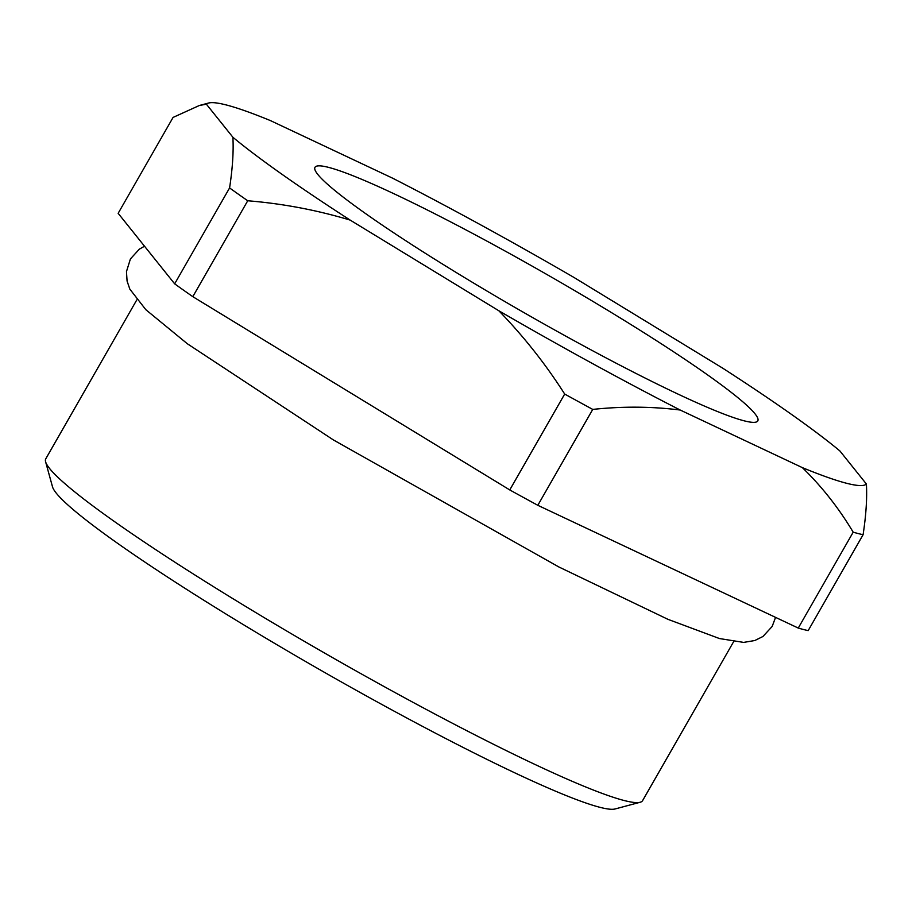 <?xml version="1.0" encoding="UTF-8"?>
<svg xmlns="http://www.w3.org/2000/svg" width="912" height="912" viewBox="0 0 912 912"><rect width="100%" height="100%" fill="white"/><g stroke="black" fill="none" stroke-linecap="round" stroke-linejoin="round"><path stroke-width="1.37" d="M640.144 802.264L615.076 808.967A325.402 28.352 -150.2 0 1 236.561 620.502A325.402 28.352 -150.2 0 1 52.497 486.78L45.6 461.768A343.892 29.971 29.8 0 0 240.13 603.083A343.892 29.971 29.8 0 0 640.144 802.264A343.892 29.971 29.8 0 0 642.584 800.645L733.613 641.706M613.594 313.888A255.143 22.23 29.8 0 0 314.993 167.306A255.143 22.23 29.8 0 0 459.192 274.33A255.143 22.23 29.8 0 0 757.792 420.899A255.143 22.23 29.8 0 0 613.594 313.888M798.262 628.072A417.844 36.412 29.8 0 0 808.18 630.614L863.094 534.717A417.844 36.412 -150.2 0 1 853.187 532.175L798.262 628.072L537.818 505.305L592.743 409.408A417.844 36.412 -150.2 0 1 564.688 394.052L509.762 489.938A417.844 36.412 29.8 0 0 537.818 505.305M174.659 283.837A417.844 36.412 29.8 0 0 192.808 296.662L247.733 200.765A417.844 36.412 -150.2 0 1 229.585 187.94L174.659 283.837L118.161 213.317L173.075 117.42L199.329 105.507L206.386 104.185L232.891 137.256A380.863 33.185 29.8 0 0 350.197 220.111L498.841 310.764A380.863 33.185 29.8 0 0 680.204 410.035L802.343 467.617A380.863 33.185 29.8 0 0 866.4 484.021L839.895 450.95A380.863 33.185 29.8 0 0 722.589 368.095L573.956 277.442A380.863 33.185 29.8 0 0 392.593 178.171L270.442 120.601A380.863 33.185 29.8 0 0 208.597 103.033A380.863 33.185 29.8 0 0 206.386 104.185M509.762 489.938L192.808 296.662M863.094 534.717C866.081 515.132 867.187 498.237 866.4 484.021M802.343 467.617C821.78 486.472 838.721 507.995 853.187 532.175M592.743 409.408C622.645 406.239 651.795 406.444 680.204 410.035M498.841 310.764C523.659 336.357 545.615 364.116 564.688 394.052M247.733 200.765C282.743 203.627 316.897 210.079 350.197 220.111M232.891 137.256C233.677 151.346 232.583 168.241 229.585 187.94M136.789 299.9L45.76 458.839A343.892 29.971 29.8 0 0 45.6 461.768M775.565 617.367L772.168 626.464L762.945 636.485L754.794 640.532L743.656 642.401L719.454 638.548L667.915 619.316L558.828 566.945L333.336 439.903L187.325 343.744L145.829 309.692L129.835 289.127L127.076 281.056L126.472 271.571L130.416 258.94L139.331 249.17L144.518 246.217M208.597 103.033L199.329 105.507"/></g></svg>
